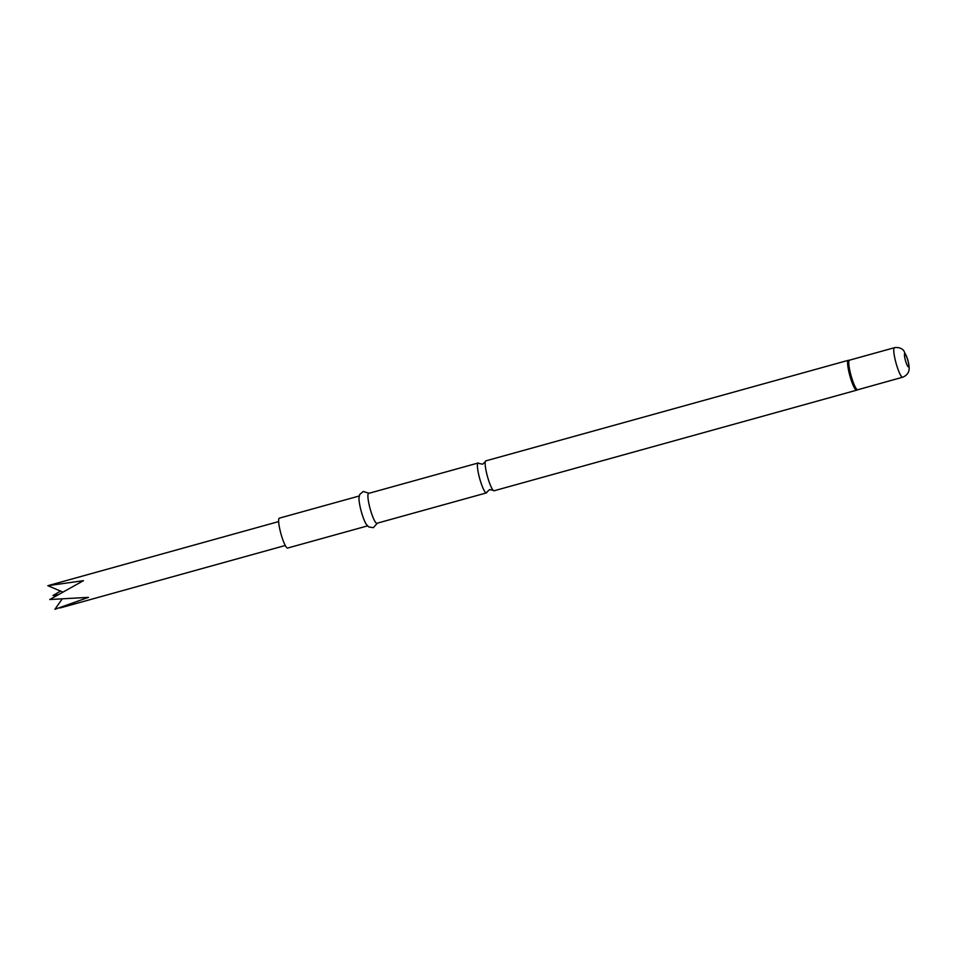 <?xml version="1.0" encoding="UTF-8"?>
<svg xmlns="http://www.w3.org/2000/svg" width="957" height="957" viewBox="0 0 957 957"><rect width="100%" height="100%" fill="white"/><g stroke="black" fill="none" stroke-linecap="round" stroke-linejoin="round"><path stroke-width="1.44" d="M485.283 461.764L482.615 464.205L479.062 463.487A15.515 2.632 74.5 0 0 478.117 463.009A15.515 2.632 74.5 0 0 480.247 480.486A15.515 2.632 74.5 0 0 486.407 492.903A15.515 2.632 74.5 0 0 486.981 492.018L489.649 489.565L493.19 490.295A15.515 2.632 -105.5 0 1 487.986 478.333A15.515 2.632 -105.5 0 1 485.283 461.764A15.515 2.632 -105.5 0 1 485.845 460.867L848.321 360.31A15.515 2.632 -105.5 0 0 850.45 377.776A15.515 2.632 -105.5 0 0 856.611 390.193L494.135 490.762A15.515 2.632 -105.5 0 1 493.19 490.295M486.407 492.903L376.902 523.288A15.515 2.632 -105.5 0 1 370.742 510.859A15.515 2.632 -105.5 0 1 368.612 493.393L478.117 463.009M377.369 523.156L373.338 527.69L368.72 526.924L366.28 524.316A15.515 2.632 -105.5 0 1 361.818 513.335A15.515 2.632 -105.5 0 1 358.983 497.975L359.724 494.494L363.289 491.455L369.079 493.262M367.512 525.895L287.638 548.05A15.515 2.632 -105.5 0 1 281.478 535.633A15.515 2.632 -105.5 0 1 279.336 518.156L359.21 496.001M62.002 599.202L54.932 609.298L88.463 597.359L49.776 599.513L83.45 580.672L47.85 585.696L278.654 521.577M60.578 591.103L52.994 595.481L56.774 595.433M52.994 595.481L58.09 594.68M62.743 592.024L47.85 585.696M902.642 377.225C908.887 374.749 909.114 369.749 909.054 369.581C909.353 367.081 908.839 363.528 907.547 358.923L903.934 351.004C903.887 350.824 901.099 346.613 894.448 347.702A15.324 2.596 -105.5 0 0 896.565 364.952A15.324 2.596 -105.5 0 0 902.642 377.225L857.281 389.894A15.42 2.62 -105.5 0 1 851.024 377.596A15.42 2.62 -105.5 0 1 849.05 360.227L848.321 360.31M857.675 389.702A15.324 2.596 -105.5 0 1 851.586 377.429A15.324 2.596 -105.5 0 1 849.481 360.179L849.05 360.227M907.475 359.126A6.866 1.16 -105.5 0 1 908.54 366.758A6.866 1.16 -105.5 0 1 905.693 361.351A6.866 1.16 -105.5 0 1 904.628 353.707A6.866 1.16 -105.5 0 1 907.475 359.126M857.281 389.894L856.611 390.193M285.282 545.49L60.231 607.922M894.448 347.702L849.481 360.179"/></g></svg>
